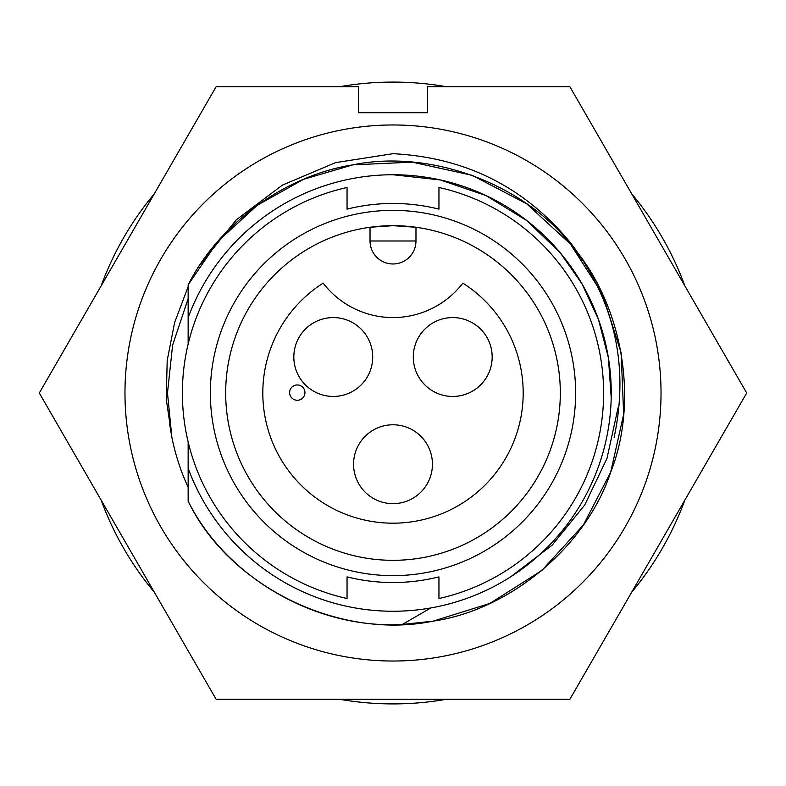 <?xml version="1.0" encoding="UTF-8"?>
<svg xmlns="http://www.w3.org/2000/svg" width="786" height="786" viewBox="0 0 786 786"><rect width="100%" height="100%" fill="white"/><g stroke="black" fill="none" stroke-linecap="round" stroke-linejoin="round"><path stroke-width="1.18" d="M188.149 298.67L172.606 345.172L167.477 393L172.606 345.172L188.149 298.67L172.606 345.172L167.477 393L171.879 437.321A225.523 225.523 0 0 0 188.149 487.33M169.707 424.607L171.879 437.321L167.477 393L171.879 437.321L166.239 398.974L167.202 360.479L174.62 322.565L188.149 286.684M124.974 393A268.026 268.026 0 0 1 393 124.974A268.026 268.026 0 0 1 661.026 393A268.026 268.026 0 0 1 393 661.026A268.026 268.026 0 0 1 124.974 393M746.7 393L569.85 86.686L427.456 86.686L427.456 112.722L358.544 112.722L358.544 86.686L216.15 86.686L39.3 393L216.15 699.314L569.85 699.314L746.7 393M200.214 264.568L236.34 219.775L282.439 185.093L335.602 162.614L393 153.692C465.666 157.406 524.989 187.284 570.95 243.326C614.829 301.706 629.222 366.374 614.121 437.321M684.901 285.966A310.912 310.912 0 0 0 631.649 193.729M446.252 86.686A310.912 310.912 0 0 0 339.749 86.686M154.351 193.729A310.912 310.912 0 0 0 101.099 285.966M323.154 283.137A130.181 130.181 0 0 0 393 523.181A130.181 130.181 0 0 0 462.846 283.137A88.061 88.061 0 0 1 323.154 283.137M393 424.784A39.438 39.438 0 0 0 353.562 464.221A39.438 39.438 0 0 0 393 503.659A39.438 39.438 0 0 0 432.438 464.221A39.438 39.438 0 0 0 393 424.784M333.274 317.573A39.438 39.438 0 0 0 293.826 357.011A39.438 39.438 0 0 0 333.274 396.449A39.438 39.438 0 0 0 372.711 357.011A39.438 39.438 0 0 0 333.274 317.573M452.726 317.573A39.438 39.438 0 0 0 413.289 357.011A39.438 39.438 0 0 0 452.726 396.449A39.438 39.438 0 0 0 492.174 357.011A39.438 39.438 0 0 0 452.726 317.573M393 225.68A167.32 167.32 0 0 0 225.68 393A167.32 167.32 0 0 0 393 560.32A167.32 167.32 0 0 0 560.32 393A167.32 167.32 0 0 0 393 225.68L415.971 227.262L415.971 240.988A22.971 22.971 0 0 1 393 263.968A22.971 22.971 0 0 1 370.029 240.988L370.029 227.262L393 225.68M393 210.363A182.637 182.637 0 0 0 210.363 393A182.637 182.637 0 0 0 393 575.637A182.637 182.637 0 0 0 575.637 393A182.637 182.637 0 0 0 393 210.363M347.048 576.875A189.534 189.534 0 0 0 393 582.534A189.534 189.534 0 0 1 347.048 576.875L347.048 598.519A210.589 210.589 0 0 1 347.048 187.481L347.048 209.125A189.534 189.534 0 0 1 438.952 209.125A189.534 189.534 0 0 0 347.048 209.125M188.149 501.163C228.932 586.15 339.021 640.57 433.224 621.127C510.409 609.838 586.16 546.28 610.683 472.229C639.499 399.74 622.325 302.364 570.459 244.102C522.081 182.902 429.176 149.085 352.776 164.873C286.487 175.18 219.461 222.772 188.149 284.837L217.801 241.449L257.258 205.284L303.553 179.316L352.776 164.873L412.139 162.142L472.229 175.317L526.738 203.849L570.459 244.102L602.498 294.151L621.127 352.776L623.671 414.242L610.683 472.229L583.359 524.999L541.898 570.459L489.933 603.393L433.224 621.127L402.265 624.467C314.39 629.321 225.327 576.167 188.149 501.163L188.149 468.299A218.253 218.253 0 0 0 611.253 393A218.253 218.253 0 0 0 393 174.747L440.356 179.955L486.082 195.596L526.866 220.63L560.192 252.719L581.954 283.775L598.421 319.273L608.384 357.728L611.203 397.313M585.914 264.754L570.459 244.102L526.738 203.849L472.229 175.317L412.139 162.142L352.776 164.873L303.553 179.316L257.258 205.284L217.801 241.449L188.149 284.837L217.801 241.449L257.258 205.284L303.553 179.316L352.776 164.873L412.139 162.142L472.229 175.317L526.738 203.849L570.459 244.102L602.498 294.151L621.127 352.776L623.671 414.242L610.683 472.229L583.359 524.999L541.898 570.459L489.933 603.393L433.224 621.127L402.265 624.467L430.895 607.932M510.979 576.61L552.244 545.062L584.735 504.985L606.969 458.444L618.032 407.924M188.149 284.837L188.149 344.15M188.149 468.299L188.149 441.85M393 174.747A218.253 218.253 0 0 0 188.149 317.701M438.952 209.125L438.952 187.481A210.589 210.589 0 0 1 438.952 598.519L438.952 576.875A189.534 189.534 0 0 1 393 582.534M297.275 384.963A7.654 7.654 0 0 0 289.621 392.617A7.654 7.654 0 0 0 297.275 400.27A7.654 7.654 0 0 0 304.939 392.617A7.654 7.654 0 0 0 297.275 384.963M101.099 500.034A310.912 310.912 0 0 0 154.351 592.271M339.749 699.314A310.912 310.912 0 0 0 446.252 699.314M631.649 592.271A310.912 310.912 0 0 0 684.901 500.034M370.029 240.988L415.971 240.988"/></g></svg>
